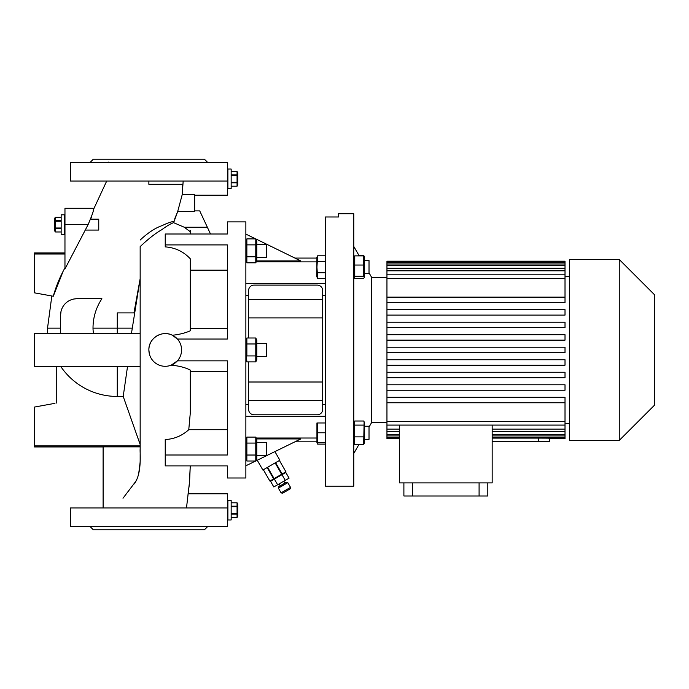 <?xml version="1.0" encoding="UTF-8"?>
<svg xmlns="http://www.w3.org/2000/svg" width="689" height="689" viewBox="0 0 689 689"><rect width="100%" height="100%" fill="white"/><g stroke="black" fill="none" stroke-linecap="round" stroke-linejoin="round"><path stroke-width="1.03" d="M64.964 214.813L61.149 214.813L61.149 234.432L64.421 234.432L64.421 214.813L64.421 234.432L64.964 234.432M61.149 220.644L55.249 220.644L55.249 217.268L54.612 218.628L54.612 230.617L55.249 231.978L55.249 228.602L61.149 228.602M61.149 227.99L55.249 227.99L55.249 228.602M55.249 220.644L55.249 227.99L55.249 221.255L61.149 221.255M55.249 217.268L61.149 217.268M55.249 217.276L61.149 217.276M61.149 231.969L55.249 231.969L61.149 231.978M227.344 169.038L227.887 169.038L227.887 188.657L227.887 169.038L231.159 169.038L231.159 188.657L227.344 188.657M231.159 182.826L237.068 182.826L237.068 186.194L237.696 184.841L237.696 172.853L237.068 171.492L231.159 171.492M231.159 171.501L237.068 171.492M237.068 171.501L237.068 174.868L231.159 174.868M231.159 175.48L237.068 175.48L237.068 174.868M237.068 175.48L237.068 182.223L231.159 182.223M237.068 182.826L237.068 182.223M237.068 186.202L231.159 186.202L237.068 186.194M237.447 178.804L237.386 177.555M227.344 500.343L227.887 500.343L227.887 519.962L227.887 500.343L231.159 500.343L231.159 519.962L227.344 519.962M231.159 514.132L237.068 514.132L237.068 517.508L237.696 516.147L237.696 504.159L237.068 502.798L237.068 506.174L231.159 506.174M231.159 506.777L237.068 506.777L237.068 506.174M237.068 506.777L237.068 513.52L231.159 513.52M237.068 514.132L237.068 513.52M237.068 517.508L231.159 517.508M237.068 517.499L231.159 517.499M231.159 502.806L237.068 502.806L231.159 502.798M237.447 510.101L237.386 508.852M364.662 439.332L369.02 439.332L369.02 426.25L364.662 426.25M364.111 421.771L364.662 422.951L364.662 442.622L363.671 444.56L354.749 444.56L354.318 421.771L354.749 421.013L363.671 421.013L364.111 421.771L363.671 444.56M369.02 260.571L364.662 260.571L369.02 260.571L369.02 273.645L364.662 273.645M363.671 265.032L363.671 276.263L364.343 277.624L364.343 256.592L363.671 255.877L363.671 265.032L354.749 265.032L354.749 255.877L353.767 257.273M316.94 257.298L316.707 276.427L317.646 278.434L316.94 267.108L317.646 255.783L325.432 255.783M317.121 257.195L316.94 258.616M256.773 455.584L266.583 455.584L266.583 442.51L256.773 442.51M256.644 260.967L300.826 260.967L255.783 238.894L256.773 241.012L256.773 260.683L255.783 262.802L246.86 262.802L246.86 238.894L255.783 238.894L255.783 244.871L246.86 244.871L246.292 240.452M256.325 253.862L256.532 250.848M256.351 248.014L255.783 244.871L255.783 256.825L246.86 256.825L246.292 253.681M256.342 243.329L256.532 241.873M246.317 247.842L246.111 250.848M316.94 422.977L316.94 442.596L317.646 442.596L317.646 422.977L316.94 422.977L325.432 422.977M256.351 360.347L255.783 355.929L255.783 361.906L256.773 359.787L256.773 340.116L255.783 337.998L255.783 355.929L246.86 355.929L246.86 337.998L246.317 339.479M246.257 339.711L246.119 340.866M256.179 342.993L256.325 342.493M256.334 342.476L256.532 340.986M256.773 356.489L266.583 356.489L266.583 343.406L256.773 343.406M181.508 348.453L181.577 349.952A16.347 16.347 0 0 0 165.231 333.605A16.347 16.347 0 0 0 148.876 349.952A16.347 16.347 0 0 0 165.231 366.298A16.347 16.347 0 0 0 181.577 349.952C181.526 354.094 180.139 357.729 177.409 360.847L171.182 365.17C178.933 365.859 185.307 367.504 190.293 370.096L190.293 412.978L188.76 429.712L227.344 429.712M227.344 478.002L227.344 465.893L227.344 478.002L245.87 478.002L245.87 221.892L227.344 221.892L227.344 234.002L165.231 234.002L165.231 244.905L227.344 244.905L227.344 339.048L177.409 339.048L172.396 335.259C162.053 329.747 148.393 338.342 148.876 349.952L149.358 353.888M106.709 181.026L93.428 209.62M88.097 224.623C92.197 215.071 94.057 209.62 93.661 208.276L64.964 208.276L64.964 224.623L88.097 224.623L64.964 268.934L64.964 224.623M64.964 267.849C59.952 276.883 56.05 286.348 53.277 296.253L62.906 271.845M51.83 295.994L47.524 328.153L60.606 328.153M74.042 298.992L76.953 298.725A16.347 16.347 0 0 0 60.606 315.071L61.028 311.368M93.626 333.605A24.27 24.27 0 0 1 93.006 328.153C93.032 317.483 95.995 307.682 101.894 298.725L76.953 298.725M93.006 328.153L117.276 328.153L117.276 312.892L133.959 312.892L140.16 278.666L131.435 333.605M140.16 268.081L140.16 246.628C148.161 238.997 155.387 233.347 161.82 229.678C166.945 225.889 170.881 223.563 173.637 222.693L177.702 211.489L194.651 211.489L194.651 194.608L182.223 194.608L177.702 211.489L182.223 194.608L182.783 184.299L148.876 184.299L148.876 181.026M183.171 181.026L182.223 194.608M188.321 526.499L192.558 526.499M105.202 162.501L109.439 162.501L108.655 162.104M188.321 162.501L192.558 162.501M207.733 526.499L204.461 529.763L93.299 529.763L90.026 526.499M105.202 526.499L109.439 526.499M207.733 162.501L204.461 159.237L93.299 159.237L90.026 162.501M85.238 230.074L98.751 230.074L98.751 219.171L90.629 219.171L91.654 216.424M257.238 460.243L262.871 470.001L279.863 460.2L274.902 451.605M267.125 467.547L273.662 478.872L269.89 481.051L263.344 469.734M255.783 461.001L255.783 437.093L256.773 439.212L256.773 458.883L255.783 461.001L246.86 461.001L246.86 437.093L245.87 439.212M245.87 458.883L246.86 461.001M190.293 230.445L190.293 234.002L190.293 231.737L190.293 234.002L190.293 231.737L184.273 227.241L207.355 227.241L199.732 210.894L210.507 234.002L227.344 234.002L227.344 221.892M188.76 429.712C182.068 435.792 174.222 439.074 165.231 439.539L165.231 454.998L227.344 454.998L227.344 360.847L177.409 360.847M165.231 454.998L165.231 465.893L227.344 465.893L190.259 465.893L189.32 484.341M278.365 488.113L278.761 486.632L286.314 482.266L287.804 482.67L278.365 488.113L281.086 492.833L285.806 490.112L290.525 487.39L287.804 482.67M290.525 487.39L290.129 488.871L282.576 493.238L281.086 492.833M256.773 257.385L266.583 257.385L266.583 244.311L256.773 244.311M549.383 438.729L549.383 441.632L492.17 441.632M619.265 440.4L654.55 405.123L654.55 294.78L619.265 259.495L569.372 259.495L569.372 440.4L619.265 440.4L619.265 259.495M386.951 277.478L371.698 277.478L369.02 272.844M386.951 422.417L371.698 422.417L371.698 277.478M359.227 255.877L353.767 246.421M371.698 422.417L369.02 427.051M358.909 444.56L353.767 453.483M353.767 486.176L353.767 213.719L338.506 213.719L338.506 216.992L325.432 216.992L325.432 486.176L353.767 486.176M569.372 276.384L565.014 276.384M565.014 302.583L386.951 302.583L386.951 297.131L565.014 297.131L565.014 302.583L386.951 302.583L386.951 315.106L565.014 315.106L386.951 315.106L386.951 327.628L565.014 327.628L386.951 327.628L386.951 340.151L565.014 340.151L386.951 340.151L386.951 365.196L565.014 365.196L386.951 365.196L386.951 377.718L565.014 377.718L386.951 377.718L386.951 390.241L565.014 390.241L386.951 390.241L386.951 438.729L399.534 438.729M569.372 423.511L565.014 423.511M325.432 444.112L317.646 444.112L317.104 442.596M254.043 285.108L317.259 285.108A5.452 5.452 0 0 1 322.702 290.551L322.702 299.37L248.6 299.37L248.6 290.551A5.452 5.452 0 0 1 254.043 285.108M322.702 400.533L248.6 400.533L248.6 409.344A5.452 5.452 0 0 0 254.043 414.795L317.259 414.795A5.452 5.452 0 0 0 322.702 409.344L322.702 299.37M248.6 400.533L248.6 382.007L322.702 382.007M248.6 337.998L248.6 317.896L322.702 317.896M248.6 382.007L248.6 361.906M248.6 317.896L248.6 299.37M325.432 295.46L322.702 295.46M325.432 283.618L245.87 283.618M248.6 295.46L245.87 295.46M399.534 425.087L399.534 482.903L492.17 482.903L492.17 425.087M487.812 482.903L487.812 495.985L403.892 495.985L403.892 482.903M549.038 438.23L549.038 438.729L565.014 438.729L565.014 438.23L538.488 438.101L538.488 441.632M492.17 437.446L565.014 437.446L565.014 438.23M492.17 434.32L565.014 434.32L565.014 437.446M492.17 429.101L565.014 429.101L565.014 434.32M565.014 435.922L492.17 435.922M386.951 421.358L565.014 421.358L565.014 429.101M565.014 431.65L492.17 431.65M492.17 438.101L538.488 438.101M386.951 297.131L386.951 278.537L565.014 278.537L565.014 270.794L386.951 270.794L386.951 278.537M386.951 268.254L386.951 265.584L565.014 265.584L565.014 268.254L386.951 268.254L386.951 270.794M386.951 263.982L386.951 262.449L565.014 262.449L565.014 263.982L386.951 263.982L386.951 265.584M386.951 261.674L565.014 261.674L565.014 261.174L386.951 261.174L386.951 262.449M386.951 347.222L565.014 347.222L565.014 352.673L386.951 352.673M386.951 437.446L399.534 437.446M399.534 438.23L386.951 438.23M386.951 434.32L399.534 434.32M399.534 435.922L386.951 435.922M386.951 429.101L399.534 429.101M399.534 431.65L386.951 431.65M386.951 397.312L565.014 397.312L565.014 421.358M565.014 425.087L386.951 425.087M386.951 334.699L565.014 334.699L565.014 340.151M386.951 322.176L565.014 322.176L565.014 327.628M386.951 309.654L565.014 309.654L565.014 315.106M565.014 297.131L565.014 278.537M565.014 365.196L565.014 359.744L386.951 359.744M565.014 377.718L565.014 372.267L386.951 372.267M565.014 390.241L565.014 384.789L386.951 384.789M386.951 402.764L565.014 402.764M565.014 261.674L565.014 262.449M565.014 263.982L565.014 265.584M565.014 268.254L565.014 270.794M565.014 274.816L386.951 274.816M479.088 482.903L479.088 495.985M412.616 482.903L412.616 495.985M281.99 474.695L285.806 472.49L289.079 478.157L285.263 480.362L281.99 474.695L274.36 479.096L270.553 481.301L273.817 486.968L277.633 484.763L274.36 479.096M277.633 484.763L285.263 480.362M294.918 258.074L316.707 258.074M294.918 441.821L316.707 441.821M255.808 460.941L300.826 438.936L256.644 438.936M248.6 404.443L245.87 404.443M325.432 404.443L322.702 404.443M325.432 416.277L245.87 416.277M245.87 465.798L255.679 461.001M245.87 234.096L255.679 238.894M255.783 443.07L246.86 443.07L246.292 441.503M255.783 455.024L246.86 455.024M256.325 459.52L256.532 458.013M246.309 456.514L246.111 458.013M256.334 441.58L256.532 440.082M246.317 438.574L246.111 440.082M255.783 437.093L246.86 437.093M269.89 481.051L263.353 469.726M273.662 478.872L274.127 478.605L267.59 467.28M275.144 462.922L281.68 474.247L282.146 473.98L275.609 462.655M285.926 471.793L279.389 460.467L285.926 471.793L282.146 473.98M281.68 474.247L274.127 478.605M227.344 181.026L227.344 162.501L70.416 162.501L70.416 181.026L227.344 181.026L227.344 195.194L194.651 195.194M227.344 526.499L70.416 526.499L70.416 507.974L227.344 507.974L227.344 526.499M54.965 403.332L34.45 407.07L34.45 446.946L103.109 446.946M60.623 366.298A68.297 68.297 0 0 0 117.276 396.451L123.21 396.451L127.551 366.298M140.16 333.605L34.45 333.605L34.45 366.298L140.16 366.298M64.964 252.958L34.45 252.958L34.45 292.834L53.277 296.253M64.964 254L34.45 254M56.248 403.099L56.248 366.298M123.21 396.451L140.16 444.526L140.16 446.868L103.109 446.868L103.109 507.974M188.097 493.806L188.011 494.444L188.097 493.806L227.344 493.806L227.344 507.974M140.16 445.904L34.45 445.904M140.16 447.729L140.16 449.271M140.16 449.676L140.16 453.043M140.16 454.137L140.16 460.924M140.151 462.147L138.687 473.731M123.004 498.225L136 481.12C142.02 469.838 139.712 451.097 140.16 449.047L140.16 246.628M93.291 210.369L93.101 211.273M92.593 213.349L92.317 214.313M60.606 315.071L60.606 333.605M134.553 483.824L136.844 479.243M139.764 467.874L140.16 461.139M140.16 240.039C147.989 232.744 155.309 227.93 162.13 225.604C167.608 222.96 171.544 221.6 173.938 221.522L174.265 220.334M174.799 218.577L177.702 211.489M184.273 227.241L173.637 222.693M165.231 244.905L165.231 246.886C175.109 247.575 183.463 251.537 190.293 258.788L190.293 330.789C185.315 333.02 179.347 334.509 172.396 335.259M189.294 484.643L188.071 494.013M186.486 507.974L189.613 481.111L190.259 465.893M227.344 371.569L190.293 371.569L190.293 370.096M227.344 270.183L190.293 270.183L190.293 258.788M190.293 328.326L227.344 328.326M256.325 352.957L256.532 349.952M255.783 343.975L246.86 343.975M255.783 361.906L246.86 361.906L246.292 352.785M246.3 357.47L246.111 358.926M246.317 346.937L246.111 349.952M255.783 337.998L246.86 337.998L245.87 340.116M325.432 432.787L317.646 432.787M325.432 442.596L317.646 442.596M255.783 256.825L255.783 262.802L256.334 261.32M256.386 261.088L256.532 259.934M246.464 257.807L246.317 258.306M246.309 258.323L246.111 259.813M317.129 274.162L316.94 275.6M325.432 278.434L317.646 278.434M325.432 272.775L317.646 272.775M325.432 261.45L317.646 261.45M364.343 277.624L363.671 278.339L354.749 278.339L354.077 277.624L354.749 276.263L354.749 265.032M363.671 255.877L354.749 255.877M363.671 276.263L354.749 276.263M358.909 255.335L363.671 255.335L364.248 256.429M363.671 425.104L354.749 425.104M363.671 436.878L354.749 436.878M353.767 442.622L354.749 444.56M117.276 333.605L117.276 328.153L132.03 328.153M316.707 438.023L256.213 438.023M246.429 438.023L245.87 438.023M316.707 261.88L256.213 261.88M246.429 261.88L245.87 261.88M117.276 366.298L117.276 396.451M353.767 422.951L354.318 421.771M316.707 257.789L317.646 255.783M245.87 241.012L246.86 238.894M284.893 483.084L283.808 481.198M283.842 473.627L283.567 473.154M316.94 442.596L317.646 444.112M272.517 480.164L272.241 479.699M280.182 485.814L279.088 483.919M47.524 328.153A69.744 69.744 0 0 0 47.739 333.605M199.732 210.894L194.651 210.894M245.87 359.787L246.86 361.906M245.87 260.683L246.86 262.802M353.767 276.944L354.077 277.624M364.662 257.273L364.111 256.093"/></g></svg>
